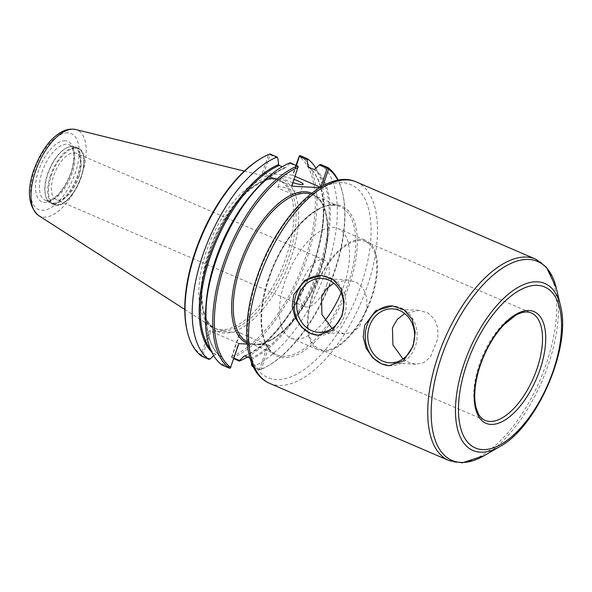 <?xml version="1.0" encoding="UTF-8"?>
<svg xmlns="http://www.w3.org/2000/svg" width="592" height="592" viewBox="0 0 592 592"><rect width="100%" height="100%" fill="white"/><g stroke="black" fill="none" stroke-linecap="round" stroke-linejoin="round"><path stroke-width="0.44" stroke-dasharray="2.96 2.22" d="M389.099 365.686A29.926 25.974 -86.8 0 0 389.506 365.715A29.926 25.974 -86.8 0 0 415.392 346.253A29.926 25.974 -86.8 0 0 392.859 305.953A29.926 25.974 -86.8 0 0 392.452 305.931L392.859 305.953M402.982 358.915L409.05 362.6L415.732 364.235L423.731 362.607L430.325 357.242L437.947 338.439L437.762 328.027L434.491 319.236L427.875 312.916L418.751 310.349L404.699 313.553M318.518 335.272L318.119 335.25A29.926 25.974 -86.8 0 0 318.518 335.272A29.926 25.974 -86.8 0 0 344.403 315.81A29.926 25.974 -86.8 0 0 321.87 275.509A29.926 25.974 -86.8 0 0 321.456 275.487L321.87 275.509M332.008 328.471L338.091 332.156L344.773 333.799L352.765 332.171L359.344 326.806L366.951 308.003L366.759 297.591L363.481 288.8L356.858 282.473L347.741 279.905L333.703 283.109M327.006 283.997A25.293 11.981 -66.7 0 1 304.458 306.523A25.293 11.981 -66.7 0 1 303.452 278.558A25.293 11.981 -66.7 0 1 324.453 260.058A25.293 11.981 -66.7 0 1 327.006 283.997M78.81 177.156A25.293 11.981 113.3 0 0 76.257 153.224A25.293 11.981 113.3 0 0 55.256 171.717A25.293 11.981 113.3 0 0 56.262 199.682A25.293 11.981 113.3 0 0 78.81 177.156M230.355 368.046L238.465 343.249L238.828 343.619M213.638 355.585L215.651 354.379L221.031 356.695L221.645 357.605L222.414 364.08L230.31 367.477M205.883 306.959A105.036 49.758 113.3 0 0 221.031 356.695L221.208 356.806C206.682 346.52 201.976 315.699 210.286 280.231A105.613 50.031 113.3 0 0 221.645 357.605M238.465 343.249L210.722 331.305L202.568 355.533L210.278 358.856M222.118 365.057L222.414 364.08M260.206 369.726L261.235 369.208L269.271 345.321L267.769 344.892L259.614 369.119L259.895 369.941A112.228 53.162 113.3 0 0 267.606 366.13A112.228 53.162 113.3 0 0 342.42 192.326A112.228 53.162 113.3 0 0 338.18 180.212M247.249 344.085L269.271 345.321M261.235 369.208A111.081 52.621 113.3 0 0 268.65 365.523A111.081 52.621 113.3 0 0 342.694 193.503A111.081 52.621 113.3 0 0 337.869 180.271M319.65 187.701L322.27 187.849L322.958 185.792M259.614 369.119L253.05 366.293M253.487 367.181L259.895 369.941M252.518 366.766A112.228 53.162 113.3 0 0 327.05 267.865A112.228 53.162 113.3 0 0 320.612 164.428M233.958 358.079L231.561 357.39L233.759 358.685M231.864 357.176L240.019 332.948L267.769 344.892M231.561 357.39L239.664 332.578L240.019 332.948M251.289 362.149L250.949 359.248L249.965 358.182M247.404 357.08A112.228 53.162 113.3 0 0 287.564 316.113A112.228 53.162 113.3 0 0 319.813 241.203A112.228 53.162 113.3 0 0 315.913 168.232M231.62 356.465A111.081 52.621 113.3 0 0 305.183 258.667A111.081 52.621 113.3 0 0 298.953 156.392M232.153 357.997A112.228 53.162 113.3 0 0 306.686 259.096A112.228 53.162 113.3 0 0 300.248 155.659M239.664 332.578L231.901 332.142A82.651 39.153 113.3 0 0 293.943 248.433A82.651 39.153 113.3 0 0 273.578 178.14A82.651 39.153 113.3 0 0 209.057 253.272A82.651 39.153 113.3 0 0 216.975 331.305L209.22 330.869L201.176 354.756A111.081 52.621 113.3 0 1 187.042 330.395M295.985 165.212L292.655 175.106L262.212 173.397L268.509 154.69A111.081 52.621 113.3 0 0 261.094 158.375M201.746 356.288L201.709 355.718L202.568 355.533M201.709 355.718L201.176 354.756M210.722 331.305L209.22 330.869M268.509 154.69L269.841 153.957M277.84 158.094L270.13 154.778L263.714 173.826L291.826 186.14M291.464 185.77L298.183 166.5M297.872 166.722L289.976 163.318L290.206 162.726M289.976 163.318L285.596 167.58L284.604 167.795L282.155 166.737M285.277 167.795C269.982 174.448 255.1 188.434 240.633 209.738A105.613 50.031 113.3 0 1 285.596 167.58L284.604 167.795A105.036 49.758 113.3 0 0 257.017 188.167M270.13 154.778L269.538 154.172M262.212 173.397L263.714 173.826M296.407 165.39L293.018 175.469L292.655 175.106M293.018 175.469L295.112 176.372M320.39 187.257L320.923 186.939M322.27 187.849L320.768 187.412M279.55 186.643A11.514 1.732 18.6 0 0 277.951 186.983A11.514 1.732 18.6 0 0 285.633 191.334A11.514 1.732 18.6 0 0 298.176 194.664A11.514 1.732 18.6 0 0 299.774 194.324A11.514 1.732 18.6 0 0 292.1 189.973A11.514 1.732 18.6 0 0 279.55 186.643M292.988 182.684A11.514 1.732 -161.4 0 1 281.333 176.949A11.514 1.732 -161.4 0 1 282.932 176.616A11.514 1.732 -161.4 0 1 294.083 179.428M216.975 331.305A82.651 39.153 113.3 0 0 231.901 332.142L216.975 331.305M323.95 350.109A58.475 27.698 113.3 0 0 369.719 301.631A58.475 27.698 113.3 0 0 365.508 241.603A58.475 27.698 113.3 0 0 360.831 240.522A58.475 27.698 113.3 0 0 315.062 289.007A58.475 27.698 113.3 0 0 319.273 349.028A58.475 27.698 113.3 0 0 323.95 350.109M361.194 239.442A59.629 28.246 113.3 0 0 314.522 288.881A59.629 28.246 113.3 0 0 318.814 350.087A59.629 28.246 113.3 0 0 323.587 351.189A59.629 28.246 113.3 0 0 370.259 301.75A59.629 28.246 113.3 0 0 365.967 240.544A59.629 28.246 113.3 0 0 361.194 239.442M341.096 292.818A59.629 28.246 113.3 0 0 338.032 228.519A59.629 28.246 113.3 0 0 333.259 227.424A59.629 28.246 113.3 0 0 286.587 276.856A59.629 28.246 113.3 0 0 290.879 338.062A59.629 28.246 113.3 0 0 295.652 339.164A59.629 28.246 113.3 0 0 324.941 320.59M53.31 203.848A30.732 14.556 113.3 0 0 77.367 178.37A30.732 14.556 113.3 0 0 75.154 146.823A30.732 14.556 113.3 0 0 72.69 146.254A30.732 14.556 113.3 0 0 66.052 148.155A30.732 14.556 113.3 0 0 45.562 195.752A30.732 14.556 113.3 0 0 50.845 203.285A30.732 14.556 113.3 0 0 53.31 203.848M53.021 203.108A30.155 14.289 113.3 0 0 76.627 178.111A30.155 14.289 113.3 0 0 74.459 147.149A30.155 14.289 113.3 0 0 72.046 146.594A30.155 14.289 113.3 0 0 65.527 148.459A30.155 14.289 113.3 0 0 45.421 195.168A30.155 14.289 113.3 0 0 50.609 202.553A30.155 14.289 113.3 0 0 53.021 203.108M38.495 215.466A46.953 22.244 113.3 0 0 43.801 217.16A46.953 22.244 113.3 0 0 81.193 176.512A46.953 22.244 113.3 0 0 75.51 129.478M271.824 178.259A80.808 38.28 113.3 0 0 209.738 242.298A80.808 38.28 113.3 0 0 211.736 326.777A80.808 38.28 113.3 0 0 214.393 328.197A80.808 38.28 113.3 0 0 220.86 329.685A80.808 38.28 113.3 0 0 284.108 262.693A80.808 38.28 113.3 0 0 278.292 179.753A80.808 38.28 113.3 0 0 275.435 178.791A80.808 38.28 113.3 0 0 271.824 178.259M247.167 343.271A81.696 38.702 113.3 0 0 249.913 344.241M258.186 344.699A81.696 38.702 113.3 0 0 319.377 273.023A81.696 38.702 113.3 0 0 311.769 193.199M244.629 355.955A105.613 50.031 113.3 0 0 288.926 314.078A105.613 50.031 113.3 0 0 319.266 243.586A105.613 50.031 113.3 0 0 309.601 167.58M211.744 352.077A105.613 50.031 113.3 0 0 214.659 354.593M247.042 341.85A80.542 38.154 113.3 0 0 248.766 342.701A80.542 38.154 113.3 0 0 255.211 344.189A80.542 38.154 113.3 0 0 318.252 277.419A80.542 38.154 113.3 0 0 312.45 194.738A80.542 38.154 113.3 0 0 310.652 194.08M250.949 359.248A105.613 50.031 113.3 0 0 320.679 266.348A105.613 50.031 113.3 0 0 314.9 169.223M250.327 358.338A105.036 49.758 113.3 0 0 319.584 265.986A105.036 49.758 113.3 0 0 313.901 169.438M244.955 356.021A105.036 49.758 113.3 0 0 314.211 263.677A105.036 49.758 113.3 0 0 308.528 167.122M223.095 330.647A80.808 38.28 113.3 0 0 286.343 263.655A80.808 38.28 113.3 0 0 280.527 180.715A80.808 38.28 113.3 0 0 274.059 179.221A80.808 38.28 113.3 0 0 208.48 252.688A80.808 38.28 113.3 0 0 216.628 329.159A80.808 38.28 113.3 0 0 223.095 330.647M210.537 349.354A105.036 49.758 113.3 0 0 215.651 354.379M333.799 205.217A80.542 38.154 113.3 0 0 268.435 278.447A80.542 38.154 113.3 0 0 276.56 354.667A80.542 38.154 113.3 0 0 283.006 356.155A80.542 38.154 113.3 0 0 346.046 289.384A80.542 38.154 113.3 0 0 340.245 206.704A80.542 38.154 113.3 0 0 333.799 205.217M268.798 278.817A81.696 38.702 113.3 0 0 283.575 357.635A81.696 38.702 113.3 0 0 349.872 283.361A81.696 38.702 113.3 0 0 335.094 204.536A81.696 38.702 113.3 0 0 268.798 278.817M342.457 182.669A105.036 49.758 113.3 0 0 257.217 278.166A105.036 49.758 113.3 0 0 276.212 379.509A105.036 49.758 113.3 0 0 361.453 284.012A105.036 49.758 113.3 0 0 342.457 182.669M269.708 383.401A109.646 51.941 113.3 0 0 278.484 385.429A109.646 51.941 113.3 0 0 364.302 294.527A109.646 51.941 113.3 0 0 356.406 181.981M448.854 460.517A109.646 51.941 113.3 0 0 457.631 462.544A109.646 51.941 113.3 0 0 543.449 371.643A109.646 51.941 113.3 0 0 535.553 259.096M484.086 455.707A108.292 51.297 113.3 0 0 556.28 287.993M499.885 446.538A90.902 43.061 113.3 0 0 560.483 305.761M365.508 241.603L531.253 312.953A58.475 27.698 113.3 0 0 526.577 311.866A58.475 27.698 113.3 0 0 479.12 365.035A58.475 27.698 113.3 0 0 485.011 420.372L319.273 349.028M75.769 148.2A30.155 14.289 113.3 0 0 51.297 175.617A30.155 14.289 113.3 0 0 56.751 204.714A30.155 14.289 113.3 0 0 81.222 177.297A30.155 14.289 113.3 0 0 75.769 148.2M50.542 175.402A30.732 14.556 113.3 0 0 53.643 204.484A30.732 14.556 113.3 0 0 56.099 205.054A30.732 14.556 113.3 0 0 80.157 179.576A30.732 14.556 113.3 0 0 77.944 148.022A30.732 14.556 113.3 0 0 75.487 147.46A30.732 14.556 113.3 0 0 50.542 175.402M47.612 200.784A30.155 14.289 113.3 0 0 71.218 175.78A30.155 14.289 113.3 0 0 69.049 144.818A30.155 14.289 113.3 0 0 66.63 144.263A30.155 14.289 113.3 0 0 42.158 171.68A30.155 14.289 113.3 0 0 45.199 200.222A30.155 14.289 113.3 0 0 47.612 200.784M65.275 140.733A32.908 15.592 113.3 0 0 38.569 170.651A32.908 15.592 113.3 0 0 44.526 202.397A32.908 15.592 113.3 0 0 71.225 172.479A32.908 15.592 113.3 0 0 65.275 140.733M67.925 132.852A41.314 19.573 113.3 0 0 34.395 170.415A41.314 19.573 113.3 0 0 41.869 210.278A41.314 19.573 113.3 0 0 75.399 172.716A41.314 19.573 113.3 0 0 67.925 132.852M389.506 365.715L389.092 365.693M418.751 310.349L392.688 308.883M415.732 364.235L389.669 362.778M347.741 279.905L321.708 278.447M344.773 333.799L318.681 332.334M324.453 260.058L76.257 153.224M304.458 306.523L56.262 199.682M342.694 193.503L342.42 192.326M268.65 365.523L267.606 366.13M308.343 167.011C322.877 177.297 327.583 208.118 319.266 243.586L319.813 241.203M244.281 356.021C259.57 349.369 274.451 335.383 288.926 314.078L287.564 316.113M299.774 194.324L303.148 184.297M277.951 186.983L281.333 176.949M248.766 342.701C266.237 351.811 299.3 322.884 315.684 282.177C332.822 242.949 330.573 201.065 312.45 194.738L340.245 206.704C321.012 196.322 283.361 233.211 268.96 278.78C256.425 314.648 260.45 348.799 276.56 354.667L248.766 342.701M278.292 179.753L280.527 180.715C261.879 170.348 223.746 207.296 209.309 253.221C196.648 289.333 200.91 323.602 216.628 329.159L214.393 328.197M290.879 338.062L318.814 350.087M338.032 228.519L365.967 240.544M50.845 203.285L53.643 204.484C70.663 213.623 96.281 154.105 77.944 148.022L75.154 146.823M45.421 195.168L45.562 195.752M65.527 148.459L66.052 148.155M74.459 147.149L69.049 144.818C74.185 145.78 76.028 161.845 69.146 177.06C66.104 184.179 62.375 190.01 57.964 194.546C52.281 199.785 48.026 201.68 45.199 200.222L50.609 202.553M74.77 129.322L74.126 129.226M37.881 215.037L37.363 214.637M184.763 309.453L211.736 326.777M244.311 171.11L275.435 178.791"/><path stroke-width="0.89" d="M392.452 305.931A29.926 25.974 -86.8 0 0 366.973 325.408A29.926 25.974 -86.8 0 0 389.099 365.686L381.522 363.865L372.649 357.701L366.13 348.222L363.214 336.855L364.687 325.282L375.728 310.726L392.444 305.931L404.07 309.794L412.18 319.384L415.17 332.26L413.105 346.128L403.5 360.765L389.092 365.686M369.349 326.436A26.988 23.421 -86.8 0 0 389.669 362.778A26.988 23.421 -86.8 0 0 414.563 337.144A26.988 23.421 -86.8 0 0 392.688 308.883A26.988 23.421 -86.8 0 0 369.349 326.436M404.699 313.553L397.188 319.502L392.452 327.731L392.903 344.966L402.982 358.915M321.456 275.487A29.926 25.974 -86.8 0 0 295.985 294.971A29.926 25.974 -86.8 0 0 318.111 335.242L310.556 333.422L301.676 327.265L295.149 317.778L292.233 306.412L293.736 294.742L304.776 280.253L321.441 275.487L333.044 279.335L341.155 288.896L344.174 301.735L342.154 315.58L332.563 330.292L318.119 335.242M298.361 295.993A26.988 23.421 -86.8 0 0 318.681 332.334A26.988 23.421 -86.8 0 0 343.575 306.7A26.988 23.421 -86.8 0 0 321.708 278.447A26.988 23.421 -86.8 0 0 298.361 295.993M333.703 283.109L326.199 289.059L321.471 297.288L321.922 314.522L332.008 328.471M247.249 344.085L238.828 343.619L230.355 368.046L229.496 368.239L222.118 365.057A112.228 53.162 113.3 0 1 209.746 282.613A112.228 53.162 113.3 0 1 241.987 207.703A112.228 53.162 113.3 0 1 290.206 162.726L298.183 166.5L291.826 186.14L319.65 187.701M262.138 157.768A112.228 53.162 113.3 0 0 187.324 331.572L187.042 330.395A111.081 52.621 113.3 0 1 261.094 158.375L262.138 157.768A112.228 53.162 113.3 0 1 269.841 153.957L277.041 157.05A112.228 53.162 113.3 0 0 202.501 255.951A112.228 53.162 113.3 0 0 208.946 359.388L210.278 358.856L213.638 355.585M337.869 180.271A111.081 52.621 113.3 0 0 328.56 169.142L327.99 167.603L320.612 164.428L319.273 164.961L327.176 168.365L320.923 186.939M322.958 185.792L328.56 169.142M298.116 167.432A111.081 52.621 113.3 0 0 224.56 265.231A111.081 52.621 113.3 0 0 230.791 367.499M338.18 180.212A112.228 53.162 113.3 0 0 327.99 167.603M253.05 366.293L251.711 365.723L253.487 367.181M233.759 358.685L239.346 361.09L239.582 360.498L233.958 358.079M249.965 358.182L244.955 356.021L243.956 356.236L239.582 360.498M244.955 356.021L243.956 356.236A105.613 50.031 113.3 0 0 244.629 355.955M251.711 365.723L251.289 362.149M239.346 361.09A112.228 53.162 113.3 0 0 247.404 357.08M315.913 168.232A112.228 53.162 113.3 0 0 307.44 158.76L300.248 155.659L299.389 155.844L295.985 165.212M296.407 165.39L299.426 156.421L307.144 159.736L307.44 158.76M307.144 159.736L307.907 166.211L308.528 167.122L313.901 169.438L314.9 169.223L319.273 164.961M297.591 165.901A112.228 53.162 113.3 0 0 223.058 264.794A112.228 53.162 113.3 0 0 229.496 368.239M208.946 359.388L201.746 356.288A112.228 53.162 113.3 0 1 187.324 331.572M282.155 166.737L279.224 165.479L278.61 164.569L277.84 158.094L277.041 157.05M299.426 156.421L299.389 155.844M295.112 176.372L320.39 187.257M327.176 168.365L328.035 168.18M294.083 179.428A11.514 1.732 -161.4 0 1 303.148 184.297A11.514 1.732 -161.4 0 1 301.55 184.63A11.514 1.732 -161.4 0 1 292.988 182.684M324.941 320.59A59.629 28.246 113.3 0 0 341.096 292.818M244.311 171.11L75.517 129.47A46.953 22.244 113.3 0 0 74.77 129.322A46.953 22.244 113.3 0 0 73.415 129.167A46.953 22.244 113.3 0 0 35.305 171.858A46.953 22.244 113.3 0 0 37.873 215.037A46.953 22.244 113.3 0 0 38.495 215.466M311.769 193.199A81.696 38.702 113.3 0 0 239.138 266.045A81.696 38.702 113.3 0 0 247.167 343.271M309.601 167.58A105.613 50.031 113.3 0 0 307.907 166.211M278.61 164.569A105.613 50.031 113.3 0 0 210.153 253.798A105.613 50.031 113.3 0 0 211.744 352.077M241.987 207.703L240.633 209.738A105.613 50.031 113.3 0 0 210.286 280.231L209.746 282.613M310.652 194.08A80.542 38.154 113.3 0 0 306.005 193.251A80.542 38.154 113.3 0 0 240.641 266.481A80.542 38.154 113.3 0 0 247.042 341.85M279.224 165.479A105.036 49.758 113.3 0 0 212.358 251.112A105.036 49.758 113.3 0 0 210.537 349.354M257.017 188.167A105.036 49.758 113.3 0 0 205.883 306.959M347.63 179.953A109.646 51.941 113.3 0 0 258.652 279.639A109.646 51.941 113.3 0 0 269.708 383.401C243.934 372.531 240.263 326.096 256.573 278.299C276.286 218.011 324.608 167.329 356.406 181.981A109.646 51.941 113.3 0 0 347.63 179.953M356.406 181.981L535.553 259.096A109.646 51.941 113.3 0 0 526.776 257.069A109.646 51.941 113.3 0 0 437.799 356.754A109.646 51.941 113.3 0 0 448.854 460.517L269.708 383.401M560.483 305.761A90.902 43.061 113.3 0 0 537.573 281.814A90.902 43.061 113.3 0 0 463.802 364.465A90.902 43.061 113.3 0 0 480.238 452.17A90.902 43.061 113.3 0 0 499.885 446.538C537.321 426.647 571.768 346.631 560.483 305.761L556.28 287.993A108.292 51.297 113.3 0 0 528.989 259.466A108.292 51.297 113.3 0 0 441.107 357.923A108.292 51.297 113.3 0 0 460.687 462.411A108.292 51.297 113.3 0 0 484.086 455.707L462.234 462.833L448.854 460.517M537.632 285.337A87.646 41.521 113.3 0 0 466.503 365.027A87.646 41.521 113.3 0 0 482.362 449.587A87.646 41.521 113.3 0 0 553.49 369.904A87.646 41.521 113.3 0 0 537.632 285.337M529.159 310.511A60.776 28.793 113.3 0 0 479.838 365.775A60.776 28.793 113.3 0 0 490.835 424.412A60.776 28.793 113.3 0 0 540.156 369.156A60.776 28.793 113.3 0 0 529.159 310.511M489.695 421.452A58.475 27.698 113.3 0 0 535.464 372.975A58.475 27.698 113.3 0 0 531.253 312.953C527.124 311.103 521.944 311.873 515.706 315.247L503.91 324.749C493.795 335.56 485.877 349.206 480.156 365.708C474.777 382.299 473.385 396.226 475.998 407.496L478.44 413.963C480.216 417.138 482.406 419.277 485.011 420.372A58.475 27.698 113.3 0 0 489.695 421.452M556.28 287.993L546.438 267.214L535.553 259.096M499.885 446.538L484.086 455.707M74.77 129.322C69.183 128.568 63.714 130.122 58.349 133.977C48.477 140.748 40.226 152.951 33.596 170.585C26.855 190.646 28.283 205.461 37.881 215.037M38.495 215.473L184.763 309.453"/></g></svg>
